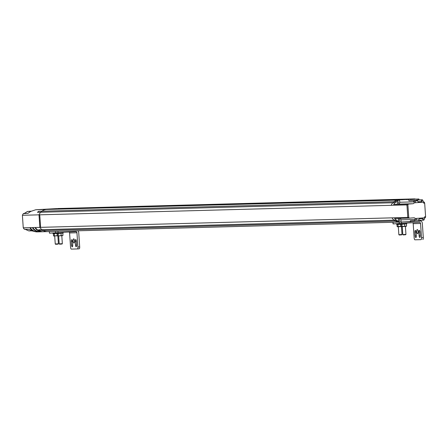 <?xml version="1.0" encoding="UTF-8"?>
<svg xmlns="http://www.w3.org/2000/svg" width="448" height="448" viewBox="0 0 448 448"><rect width="100%" height="100%" fill="white"/><g stroke="black" fill="none" stroke-linecap="round" stroke-linejoin="round"><path stroke-width="0.67" d="M22.4 215.286L39.004 214.838L39.855 227.366L23.251 227.814L22.4 215.286A9.604 9.038 88.5 0 1 23.346 213.651L28.045 213.321M39.754 214.816L40.606 227.31L39.855 227.366A9.604 9.038 88.5 0 0 41.916 229.673L394.061 220.158A9.604 9.038 -91.5 0 1 392 217.851A9.604 9.038 88.5 0 0 394.061 220.158L396.161 220.102A9.604 9.038 -91.5 0 1 394.615 218.534L409.27 218.137A9.604 9.038 -91.5 0 1 408.75 217.398L407.898 204.87L406.515 204.91A1.282 0.431 85.8 0 1 407.036 206.175L407.714 216.149A1.282 0.431 85.8 0 1 407.378 217.437A1.282 0.431 85.8 0 1 407.366 217.437L408.75 217.398M420.437 220.276L420.347 221.116L401.089 222.029A9.604 9.038 -91.5 0 1 397.46 220.97L395.36 221.026A9.604 9.038 88.5 0 0 399.745 222.096A9.604 9.038 -91.5 0 1 395.36 221.026A2.24 2.111 -91.5 0 1 394.565 220.147A2.24 2.111 88.5 0 0 395.36 221.026L43.221 230.541A2.24 2.111 88.5 0 1 42.426 229.662A2.24 2.111 88.5 0 0 43.221 230.541A9.604 9.038 88.5 0 0 47.6 231.61A9.604 9.038 88.5 0 0 48.294 231.566M60.021 208.471A3.052 2.873 88.5 0 0 59.926 208.471L412.07 198.957A3.052 2.873 -91.5 0 1 412.166 198.957M403.144 199.702L35.778 209.742L56.896 208.594L46.788 209.446A9.604 9.038 88.5 0 0 41.899 211.198A2.24 2.111 88.5 0 0 41.216 212.24A2.24 2.111 88.5 0 1 41.899 211.198L38.646 211.288A2.24 2.111 88.5 0 0 37.962 212.33M407.898 204.87A9.604 9.038 -91.5 0 1 408.313 204.064L393.658 204.462A9.604 9.038 -91.5 0 1 394.974 202.681L40.729 212.251A9.604 9.038 88.5 0 0 39.004 214.838L391.143 205.324A9.604 9.038 -91.5 0 1 392.874 202.737A9.604 9.038 88.5 0 0 391.143 205.324L406.515 204.91M35.778 209.742L30.733 211.428L27.866 213.36L23.531 213.478M39.004 214.838A9.604 9.038 88.5 0 1 40.729 212.251L37.475 212.341A9.604 9.038 -91.5 0 1 38.646 211.288M23.251 227.814A9.604 9.038 88.5 0 0 24.41 229.292L28.952 229.331L32.06 230.91L36.596 231.907L47.6 231.61A9.604 9.038 88.5 0 1 43.221 230.541L39.967 230.63A9.604 9.038 -91.5 0 1 38.662 229.762L41.916 229.673A9.604 9.038 88.5 0 1 39.855 227.366L407.383 217.437M35.263 228.189L35.857 228.172A9.604 9.038 88.5 0 0 41.899 231.678L41.306 231.694A9.604 9.038 -91.5 0 1 35.263 228.189M32.687 228.256L33.281 228.245A9.604 9.038 88.5 0 0 39.323 231.75L38.73 231.762A9.604 9.038 -91.5 0 1 32.687 228.256M30.111 228.329L30.705 228.312A9.604 9.038 88.5 0 0 36.747 231.818L36.154 231.834A9.604 9.038 -91.5 0 1 30.111 228.329M57.887 208.527A3.052 2.873 88.5 0 0 57.837 208.527A3.052 2.873 88.5 0 0 57.792 208.533L59.926 208.471A3.052 2.873 88.5 0 1 59.976 208.471L57.837 208.527M39.172 229.746A2.24 2.111 88.5 0 0 39.967 230.63M25.379 229.393L28.862 230.927L31.926 230.843M31.13 211.182L27.53 211.445L24.293 213.422M30.845 211.355L27.53 211.445M46.788 209.446A9.604 9.038 88.5 0 0 41.899 211.198L394.044 201.684A2.24 2.111 88.5 0 0 393.361 202.726A2.24 2.111 -91.5 0 1 394.044 201.684A9.604 9.038 -91.5 0 1 398.933 199.931A9.604 9.038 88.5 0 0 394.044 201.684L396.144 201.628A9.604 9.038 -91.5 0 1 399.594 200.054L46.788 209.446M54.286 208.891L415.117 198.918L406.442 199.612L408.985 199.186L56.846 208.701L54.298 209.07M47.6 231.61L399.745 222.096A9.604 9.038 88.5 0 0 400.439 222.051M414.142 198.946L412.07 198.957A3.052 2.873 -91.5 0 1 412.115 198.957L59.976 208.471M397.46 220.97A2.24 2.111 -91.5 0 1 396.603 219.951L396.161 220.102M414.17 198.901A3.052 2.873 -91.5 0 1 414.691 198.929M415.128 199.03A3.052 2.873 -91.5 0 1 415.531 199.198M411.41 199.186L411.432 199.472M408.677 199.55L408.66 199.259M410.166 199.629L418.869 198.985L403.138 199.646M394.974 202.681L395.433 202.77A2.24 2.111 -91.5 0 1 396.144 201.628M398.944 219.139A0.801 0.75 -91.5 0 1 399.756 219.918A0.801 0.75 -91.5 0 1 399.022 220.735A0.801 0.75 -91.5 0 1 398.25 219.974A0.801 0.75 -91.5 0 1 398.944 219.139M397.751 201.634A0.801 0.75 -91.5 0 1 398.558 202.412A0.801 0.75 -91.5 0 1 397.83 203.23A0.801 0.75 -91.5 0 1 397.057 202.468A0.801 0.75 -91.5 0 1 397.751 201.634M409.27 218.137L413.823 217.801A1.758 1.658 -91.5 0 1 415.262 218.495L424.682 217.812L424.609 216.776L425.6 216.703L424.67 203.101L423.679 203.174L423.612 202.132L414.193 202.832A1.758 1.658 -91.5 0 1 412.866 203.734L408.313 204.064M400.036 218.383A1.758 1.658 -91.5 0 1 400.943 219.834L401.089 222.029M415.262 218.495L414.719 220.657L410.323 220.78L410.217 221.782M415.117 198.918L415.139 199.226M412.042 199.438L412.026 199.147M418.869 198.985L419.054 199.769L416.651 200.038L416.741 200.407M408.979 200.799L413.358 200.682L413.773 201.141L417.682 200.85L417.262 200.39L408.979 200.799L408.744 199.808M413.773 201.141L414.07 201.863L399.745 202.25L399.594 200.054M399.745 202.25A1.758 1.658 -91.5 0 1 398.21 204.126L393.658 204.462M424.67 203.101L424.25 202.07L423.59 202.087M424.676 217.795L425.32 217.75L425.6 216.703M418.628 220.377L419.272 218.809L423.086 218.523L422.761 219.744L424.189 219.643L424.682 217.812M416.606 218.747L416.282 219.878L416.606 218.747M414.07 201.863L414.193 202.832M417.682 200.85L418.118 201.919L421.938 201.639L421.002 199.92L416.651 200.038M421.002 199.92L422.43 199.814L423.612 202.132M415.492 202.378L415.033 201.27L415.492 202.378M424.189 219.643L423.836 220.119L418.757 220.321M422.408 220.226L422.761 219.744M418.046 201.746L421.938 201.639M422.43 199.814L418.079 199.931M424.25 202.07L423.601 202.115M423.842 220.119L422.425 220.22M62.502 235.637L57.842 235.962M62.815 233.324L62.961 235.407L57.954 235.973L57.467 235.771L57.327 233.688L62.328 233.122M57.954 235.973L57.21 235.67L53.894 236.068M57.327 233.688L57.786 233.458M61.018 233.481L61.158 235.564M58.414 235.743L58.274 233.66M57.585 235.855L53.519 235.878L53.379 233.794L55.681 233.458L57.07 233.587L57.21 235.67M54.006 236.079L53.519 235.878M53.379 233.794L53.838 233.565M54.466 235.85L54.326 233.766M56.874 232.966L57.098 233.509L63.202 233.078L63.162 232.506M56.902 233.386L52.965 233.61L52.931 233.106M76.95 232.758L69.586 232.96L70.56 247.229A1.893 0.638 -94.2 0 0 71.327 249.099L77.409 248.937A1.893 0.638 85.8 0 1 77.409 248.937A1.893 0.638 85.8 0 0 77.924 247.033L76.95 232.758A1.26 1.187 -91.5 0 0 75.678 231.588L49.442 233.195L49.442 231.56M77.924 247.033L79.694 246.904L78.725 232.63A3.153 2.962 88.5 0 0 78.008 230.793M69.586 232.96A1.26 1.187 88.5 0 0 69.149 232.07M79.694 246.904A1.893 0.638 85.8 0 1 79.195 248.802A1.893 0.638 85.8 0 1 79.184 248.802L77.431 248.931M72.705 245.157A1.702 0.577 85.8 0 1 72.251 246.87A1.702 0.577 85.8 0 1 71.551 245.19L71.294 241.416A1.702 0.577 85.8 0 1 71.747 239.702A1.702 0.577 85.8 0 1 72.447 241.382L72.705 245.157M76.653 245.05A1.702 0.577 85.8 0 1 76.199 246.764A1.702 0.577 85.8 0 1 75.499 245.084L75.242 241.31A1.702 0.577 85.8 0 1 75.695 239.596A1.702 0.577 85.8 0 1 76.395 241.276L76.653 245.05M73.679 238.862A2.078 0.706 85.8 0 1 74.519 240.901A2.078 0.706 85.8 0 1 73.97 243.012A2.078 0.706 85.8 0 1 73.114 240.99A2.078 0.706 85.8 0 1 73.668 238.862A2.078 0.706 85.8 0 1 73.679 238.862M62.345 243.678L62.048 244.02L59.618 244.194L59.198 243.891L62.345 243.678L61.802 235.726M58.397 243.785L58.1 244.126L55.67 244.3L55.25 243.998L58.397 243.785L57.865 235.973M406.106 226.352L401.447 226.677M406.42 224.045L406.566 226.128L401.072 226.486L400.932 224.403L405.933 223.838M401.565 226.688L401.072 226.486M400.932 224.403L401.391 224.174M404.622 224.196L404.768 226.279M402.018 226.458L401.878 224.375M401.195 226.57L397.499 226.783M397.611 226.794L397.124 226.593L396.984 224.51L400.674 224.302L400.82 226.386L397.124 226.593M396.984 224.51L397.443 224.28M398.07 226.565L397.93 224.482M400.484 223.681L400.702 224.224L406.806 223.793L406.767 223.227M400.512 224.106L396.57 224.325L396.536 223.821M420.554 223.474L413.19 223.675L414.165 237.95A1.893 0.638 -94.2 0 0 414.932 239.814L421.019 239.652A1.893 0.638 85.8 0 0 421.025 239.652A1.893 0.638 85.8 0 0 421.529 237.748L420.554 223.474A1.26 1.187 -91.5 0 0 419.289 222.303L393.159 223.894M421.529 237.748L423.304 237.619L422.33 223.345A3.153 2.962 88.5 0 0 420.403 220.612M413.19 223.675A1.26 1.187 88.5 0 0 412.754 222.785M423.304 237.619A1.893 0.638 85.8 0 1 422.8 239.523A1.893 0.638 85.8 0 1 422.789 239.523L422.8 239.523M416.31 235.872A1.702 0.577 85.8 0 1 415.862 237.586A1.702 0.577 85.8 0 1 415.162 235.906L414.904 232.131A1.702 0.577 85.8 0 1 415.352 230.418A1.702 0.577 85.8 0 1 416.052 232.103L416.31 235.872M420.258 235.766A1.702 0.577 85.8 0 1 419.81 237.479A1.702 0.577 85.8 0 1 419.11 235.799L418.852 232.025A1.702 0.577 85.8 0 1 419.3 230.311A1.702 0.577 85.8 0 1 420 231.997L420.258 235.766M417.284 229.578A2.078 0.706 85.8 0 1 418.13 231.622A2.078 0.706 85.8 0 1 417.575 233.727A2.078 0.706 85.8 0 1 416.724 231.706A2.078 0.706 85.8 0 1 417.273 229.578A2.078 0.706 85.8 0 1 417.284 229.578M405.95 234.394L405.653 234.735L403.222 234.909L402.808 234.606L405.95 234.394L405.406 226.442M402.002 234.5L401.705 234.842L399.274 235.015L398.86 234.713L402.002 234.5L401.47 226.688M400.943 219.834L415.268 219.447M398.21 204.126L412.866 203.734M415.072 220.181L418.975 219.895M421.417 200.379L422.845 200.273M413.358 200.682L417.262 200.39M57.949 231.33L58.055 232.887M55.636 233.033L55.53 231.398M75.499 245.084L76.647 244.994M76.39 241.226L75.242 241.31M71.551 245.19L72.699 245.106M72.442 241.332L71.294 241.416M401.554 222.051L401.66 223.602M393.165 223.91L393.053 222.281M399.246 223.748L399.134 222.09M419.11 235.799L420.258 235.715M420 231.941L418.852 232.025M415.162 235.906L416.31 235.822M416.052 232.047L414.904 232.131M399.745 222.096L410.956 221.794M412.115 198.957L414.215 198.901M49.442 233.195L49.33 231.566M77.42 248.937L79.195 248.802M59.198 243.891L58.66 235.939M55.25 243.998L54.706 236.046M393.053 223.91L392.941 222.281M402.808 234.606L402.265 226.654M398.86 234.713L398.317 226.761"/></g></svg>
